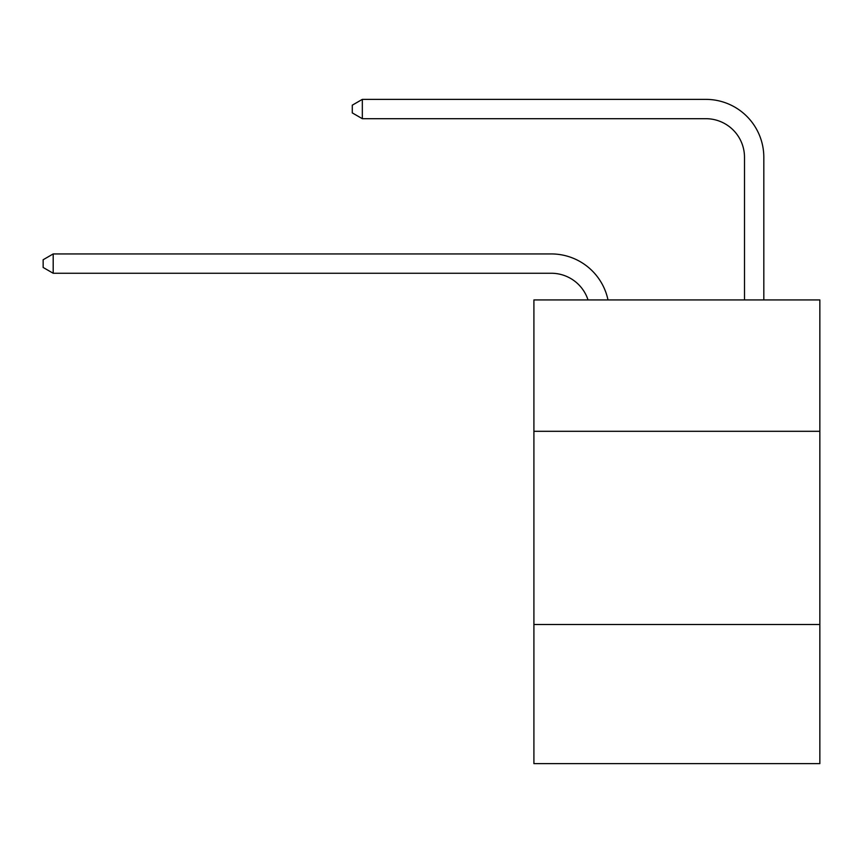 <?xml version="1.0" encoding="UTF-8"?>
<svg xmlns="http://www.w3.org/2000/svg" width="863" height="863" viewBox="0 0 863 863"><rect width="100%" height="100%" fill="white"/><g stroke="black" fill="none" stroke-linecap="round" stroke-linejoin="round"><path stroke-width="1.29" d="M819.85 431.306L819.85 299.925L533.906 299.925L533.906 431.306L819.85 431.306L819.85 763.626L533.906 763.626L533.906 431.306M819.85 624.521L533.906 624.521M551.284 273.258A38.641 38.641 -2.8 0 1 588.027 299.925A38.641 38.641 -2.8 0 0 551.284 273.258A38.641 38.641 -2.8 0 1 588.027 299.925A38.641 38.641 -2.8 0 0 551.284 273.258A38.641 38.641 -2.8 0 1 588.027 299.925A38.641 38.641 -2.8 0 0 551.284 273.258A38.641 38.641 -2.8 0 1 588.027 299.925A38.641 38.641 -2.8 0 0 551.284 273.258A38.641 38.641 -2.8 0 1 588.027 299.925A38.641 38.641 -2.8 0 0 551.284 273.258A38.641 38.641 -2.8 0 1 588.027 299.925A38.641 38.641 -2.8 0 0 551.284 273.258A38.641 38.641 -2.8 0 1 588.027 299.925A38.641 38.641 -2.8 0 0 551.284 273.258A38.641 38.641 -2.8 0 1 588.027 299.925A38.641 38.641 -2.8 0 0 551.284 273.258A38.641 38.641 -2.8 0 1 588.027 299.925A38.641 38.641 -2.8 0 0 551.284 273.258A38.641 38.641 -2.8 0 1 588.027 299.925A38.641 38.641 -2.8 0 0 551.284 273.258A38.641 38.641 -2.8 0 1 588.027 299.925A38.641 38.641 -2.8 0 0 551.284 273.258A38.641 38.641 -2.8 0 1 588.027 299.925A38.641 38.641 -2.8 0 0 551.284 273.258A38.641 38.641 -2.8 0 1 588.027 299.925A38.641 38.641 -2.8 0 0 551.284 273.258A38.641 38.641 -2.8 0 1 588.027 299.925A38.641 38.641 -2.8 0 0 551.284 273.258A38.641 38.641 -2.8 0 1 588.027 299.925A38.641 38.641 -2.8 0 0 551.284 273.258A38.641 38.641 -2.8 0 1 588.027 299.925A38.641 38.641 -2.8 0 0 551.284 273.258A38.641 38.641 -2.8 0 1 588.027 299.925A38.641 38.641 -2.8 0 0 551.284 273.258A38.641 38.641 -2.8 0 1 588.027 299.925A38.641 38.641 -2.8 0 0 551.284 273.258A38.641 38.641 -2.8 0 1 588.027 299.925A38.641 38.641 -2.8 0 0 551.284 273.258A38.641 38.641 -2.8 0 1 588.027 299.925A38.641 38.641 -2.8 0 0 551.284 273.258A38.641 38.641 -2.8 0 1 588.027 299.925A38.641 38.641 -2.8 0 0 551.284 273.258A38.641 38.641 -2.8 0 1 588.027 299.925A38.641 38.641 -2.8 0 0 551.284 273.258A38.641 38.641 -2.8 0 1 588.027 299.925A38.641 38.641 -2.8 0 0 551.284 273.258A38.641 38.641 -2.8 0 1 588.027 299.925A38.641 38.641 -2.8 0 0 551.284 273.258A38.641 38.641 -2.8 0 1 588.027 299.925A38.641 38.641 -2.8 0 0 551.284 273.258A38.641 38.641 -2.8 0 1 588.027 299.925A38.641 38.641 -2.8 0 0 551.284 273.258L53.193 273.258L43.15 267.465L43.15 259.741L53.193 253.938L551.284 253.938A57.961 57.961 177.2 0 1 608.005 299.925M744.499 299.925L744.499 157.336A38.641 38.641 0 0 0 705.858 118.695L362.331 118.695L352.287 112.902L352.287 105.167L362.331 99.374L705.858 99.374A57.961 57.961 0 0 1 763.82 157.336L763.82 299.925M53.193 253.938L551.284 253.938L53.193 253.938L551.284 253.938L53.193 253.938L551.284 253.938L53.193 253.938L551.284 253.938L53.193 253.938L551.284 253.938L53.193 253.938L551.284 253.938L53.193 253.938L551.284 253.938L53.193 253.938L551.284 253.938L53.193 253.938L551.284 253.938L53.193 253.938L551.284 253.938L53.193 253.938L551.284 253.938L53.193 253.938L551.284 253.938L53.193 253.938L551.284 253.938L53.193 253.938L551.284 253.938L53.193 253.938L551.284 253.938L53.193 253.938L551.284 253.938L53.193 253.938L551.284 253.938L53.193 253.938L551.284 253.938L53.193 253.938L551.284 253.938L53.193 253.938L551.284 253.938L53.193 253.938L551.284 253.938L53.193 253.938L551.284 253.938L53.193 253.938L551.284 253.938L53.193 253.938L551.284 253.938L53.193 253.938L551.284 253.938L53.193 253.938L53.193 273.258M744.499 157.336A38.641 38.641 0 0 0 705.858 118.695A38.641 38.641 0 0 1 744.499 157.336A38.641 38.641 0 0 0 705.858 118.695A38.641 38.641 0 0 1 744.499 157.336A38.641 38.641 0 0 0 705.858 118.695A38.641 38.641 0 0 1 744.499 157.336A38.641 38.641 0 0 0 705.858 118.695A38.641 38.641 0 0 1 744.499 157.336A38.641 38.641 0 0 0 705.858 118.695A38.641 38.641 0 0 1 744.499 157.336A38.641 38.641 0 0 0 705.858 118.695A38.641 38.641 0 0 1 744.499 157.336A38.641 38.641 0 0 0 705.858 118.695A38.641 38.641 0 0 1 744.499 157.336A38.641 38.641 0 0 0 705.858 118.695A38.641 38.641 0 0 1 744.499 157.336A38.641 38.641 0 0 0 705.858 118.695A38.641 38.641 0 0 1 744.499 157.336A38.641 38.641 0 0 0 705.858 118.695A38.641 38.641 0 0 1 744.499 157.336A38.641 38.641 0 0 0 705.858 118.695A38.641 38.641 0 0 1 744.499 157.336A38.641 38.641 0 0 0 705.858 118.695A38.641 38.641 0 0 1 744.499 157.336A38.641 38.641 0 0 0 705.858 118.695A38.641 38.641 0 0 1 744.499 157.336A38.641 38.641 0 0 0 705.858 118.695A38.641 38.641 0 0 1 744.499 157.336A38.641 38.641 0 0 0 705.858 118.695A38.641 38.641 0 0 1 744.499 157.336A38.641 38.641 0 0 0 705.858 118.695A38.641 38.641 0 0 1 744.499 157.336A38.641 38.641 0 0 0 705.858 118.695A38.641 38.641 0 0 1 744.499 157.336A38.641 38.641 0 0 0 705.858 118.695A38.641 38.641 0 0 1 744.499 157.336A38.641 38.641 0 0 0 705.858 118.695A38.641 38.641 0 0 1 744.499 157.336A38.641 38.641 0 0 0 705.858 118.695A38.641 38.641 0 0 1 744.499 157.336A38.641 38.641 0 0 0 705.858 118.695A38.641 38.641 0 0 1 744.499 157.336A38.641 38.641 0 0 0 705.858 118.695A38.641 38.641 0 0 1 744.499 157.336A38.641 38.641 0 0 0 705.858 118.695A38.641 38.641 0 0 1 744.499 157.336A38.641 38.641 0 0 0 705.858 118.695A38.641 38.641 0 0 1 744.499 157.336A38.641 38.641 0 0 0 705.858 118.695A38.641 38.641 0 0 1 744.499 157.336A38.641 38.641 0 0 0 705.858 118.695M362.331 118.695L362.331 99.374L705.858 99.374"/></g></svg>
